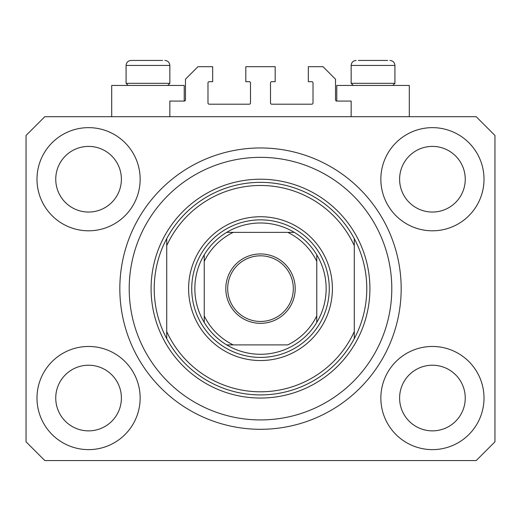 <?xml version="1.0" encoding="UTF-8"?>
<svg xmlns="http://www.w3.org/2000/svg" width="521" height="521" viewBox="0 0 521 521"><rect width="100%" height="100%" fill="white"/><g stroke="black" fill="none" stroke-linecap="round" stroke-linejoin="round"><path stroke-width="0.78" d="M351.154 116.704L351.154 101.074L336.774 101.074A1.25 1.25 0 0 1 335.524 99.824L335.524 79.192L323.02 66.688L308.328 66.688L308.328 81.693L311.766 81.693A1.25 1.25 0 0 1 313.017 82.943L313.017 102.95A1.25 1.25 0 0 1 311.766 104.2L271.754 104.2A1.25 1.25 0 0 1 270.503 102.95L270.503 82.943A1.25 1.25 0 0 1 271.754 81.693L275.192 81.693L275.192 66.688L245.808 66.688L245.808 81.693L249.246 81.693A1.25 1.25 0 0 1 250.497 82.943L250.497 102.95A1.25 1.25 0 0 1 249.246 104.2L209.234 104.2A1.25 1.25 0 0 1 207.983 102.95L207.983 82.943A1.25 1.25 0 0 1 209.234 81.693L212.672 81.693L212.672 66.688L197.98 66.688L185.476 79.192L185.476 99.824A1.25 1.25 0 0 1 184.226 101.074L169.846 101.074L169.846 116.704M401.17 288.634A140.67 140.67 0 0 0 260.5 147.964A140.67 140.67 0 0 0 119.83 288.634A140.67 140.67 0 0 0 260.5 429.304A140.67 140.67 0 0 0 401.17 288.634L401.118 284.726M257.732 429.278L256.592 429.252M36.991 398.044A51.579 51.579 0 0 0 88.57 449.623A51.579 51.579 0 0 0 140.149 398.044A51.579 51.579 0 0 0 88.57 346.465A51.579 51.579 0 0 0 36.991 398.044M380.851 398.044A51.579 51.579 0 0 0 432.43 449.623A51.579 51.579 0 0 0 484.009 398.044A51.579 51.579 0 0 0 432.43 346.465A51.579 51.579 0 0 0 380.851 398.044M380.851 179.224A51.579 51.579 0 0 0 432.43 230.803A51.579 51.579 0 0 0 484.009 179.224A51.579 51.579 0 0 0 432.43 127.645A51.579 51.579 0 0 0 380.851 179.224M36.991 179.224A51.579 51.579 0 0 0 88.57 230.803A51.579 51.579 0 0 0 140.149 179.224A51.579 51.579 0 0 0 88.57 127.645A51.579 51.579 0 0 0 36.991 179.224M409.298 116.704L409.298 85.444L336.774 85.444L336.774 101.074M111.702 116.704L111.702 85.444L184.226 85.444L184.226 101.074M55.747 179.224A32.823 32.823 0 0 0 88.57 212.047A32.823 32.823 0 0 0 121.393 179.224A32.823 32.823 0 0 0 88.57 146.401A32.823 32.823 0 0 0 55.747 179.224M399.607 179.224A32.823 32.823 0 0 0 432.43 212.047A32.823 32.823 0 0 0 465.253 179.224A32.823 32.823 0 0 0 432.43 146.401A32.823 32.823 0 0 0 399.607 179.224M399.607 398.044A32.823 32.823 0 0 0 432.43 430.867A32.823 32.823 0 0 0 465.253 398.044A32.823 32.823 0 0 0 432.43 365.221A32.823 32.823 0 0 0 399.607 398.044M55.747 398.044A32.823 32.823 0 0 0 88.57 430.867A32.823 32.823 0 0 0 121.393 398.044A32.823 32.823 0 0 0 88.57 365.221A32.823 32.823 0 0 0 55.747 398.044M44.806 460.564L476.194 460.564L494.95 441.808L494.95 135.46L476.194 116.704L44.806 116.704L26.05 135.46L26.05 441.808L44.806 460.564M387.657 60.436L358.415 60.436M391.987 83.321L394.918 83.321L394.918 65.438L351.154 65.438C351.447 62.403 353.114 60.736 356.156 60.436C353.114 60.736 351.447 62.403 351.154 65.438L351.154 83.321L391.987 83.321M378.507 60.436L367.565 60.436M128.205 85.444L126.082 83.321L169.846 83.321L169.846 65.438L126.082 65.438C126.375 62.403 128.042 60.736 131.084 60.436L162.585 60.436M142.494 60.436L137.023 60.436M332.398 288.634A71.898 71.898 0 0 1 260.5 360.532A71.898 71.898 0 0 1 188.602 288.634A71.898 71.898 0 0 1 260.5 216.736A71.898 71.898 0 0 1 332.398 288.634M391.792 288.634A131.292 131.292 0 0 0 260.5 157.342A131.292 131.292 0 0 0 129.208 288.634A131.292 131.292 0 0 0 260.5 419.926A131.292 131.292 0 0 0 391.792 288.634M366.784 288.634A106.284 106.284 0 0 0 354.28 238.618L354.28 245.658A103.158 103.158 0 0 0 166.72 245.658L166.72 331.61A103.158 103.158 0 0 0 354.28 331.61L354.28 338.65A106.284 106.284 0 0 0 366.784 288.634M166.72 238.618A106.284 106.284 0 0 0 260.5 394.918A106.284 106.284 0 0 0 354.28 338.65L354.28 238.618A106.284 106.284 0 0 0 166.72 238.618L166.72 245.658L166.72 238.618M166.72 331.61L166.72 338.65L166.72 331.61M295.199 288.634A34.699 34.699 0 0 1 260.5 323.333A34.699 34.699 0 0 1 225.801 288.634A34.699 34.699 0 0 1 260.5 253.935A34.699 34.699 0 0 1 295.199 288.634M227.677 288.634A32.823 32.823 0 0 0 260.5 321.457A32.823 32.823 0 0 0 293.323 288.634A32.823 32.823 0 0 0 260.5 255.811A32.823 32.823 0 0 0 227.677 288.634M326.146 288.634A65.646 65.646 0 0 0 316.768 254.821L316.768 261.379L316.768 254.821A65.646 65.646 0 0 0 226.687 232.366L233.245 232.366L226.687 232.366A65.646 65.646 0 0 0 204.232 322.447L204.232 315.889L204.232 322.447A65.646 65.646 0 0 0 226.687 344.902L287.755 344.902A62.52 62.52 0 0 0 316.768 315.889L316.768 261.379A62.52 62.52 0 0 0 287.755 232.366L233.245 232.366A62.52 62.52 0 0 0 204.232 261.379L204.232 315.889A62.52 62.52 0 0 0 233.245 344.902L226.687 344.902A65.646 65.646 0 0 0 316.768 322.447L316.768 315.889L316.768 322.447A65.646 65.646 0 0 0 326.146 288.634M191.728 288.634A68.772 68.772 0 0 1 260.5 219.862A68.772 68.772 0 0 1 329.272 288.634A68.772 68.772 0 0 1 260.5 357.406A68.772 68.772 0 0 1 191.728 288.634M204.232 254.821L204.232 261.379L204.232 254.821A65.646 65.646 0 0 1 226.687 232.366M294.313 232.366L287.755 232.366L294.313 232.366A65.646 65.646 0 0 1 316.768 254.821M369.91 288.634A109.41 109.41 0 0 1 260.5 398.044A109.41 109.41 0 0 1 151.09 288.634A109.41 109.41 0 0 1 260.5 179.224A109.41 109.41 0 0 1 369.91 288.634M316.768 322.447A65.646 65.646 0 0 1 294.313 344.902M226.687 344.902A65.646 65.646 0 0 1 204.232 322.447M169.846 65.438C169.553 62.403 167.886 60.736 164.844 60.436C167.886 60.736 169.553 62.403 169.846 65.438M394.918 65.438C394.625 62.403 392.958 60.736 389.916 60.436C392.958 60.736 394.625 62.403 394.918 65.438M392.795 85.444L394.918 83.321M353.277 85.444L351.154 83.321M167.723 85.444L169.846 83.321M126.082 83.321L126.082 65.438C126.375 62.403 128.042 60.736 131.084 60.436"/></g></svg>
